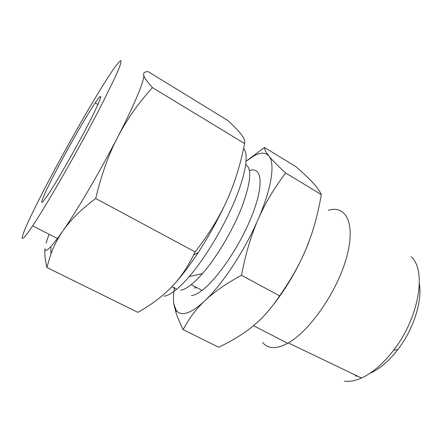 <?xml version="1.0" encoding="UTF-8"?>
<svg xmlns="http://www.w3.org/2000/svg" width="442" height="442" viewBox="0 0 442 442"><rect width="100%" height="100%" fill="white"/><g stroke="black" fill="none" stroke-linecap="round" stroke-linejoin="round"><path stroke-width="0.66" d="M310.046 238.636L305.549 250.128C296.643 270.775 285.604 289.377 272.438 305.93M262.686 342.55C265.139 345.6 268.421 347.268 272.532 347.567C276.88 347.832 281.913 346.401 287.632 343.268L288.289 342.898C309.914 330.947 337.439 291.107 346.605 257.261C355.965 223.337 346.047 204.734 328.235 210.342M183.17 329.649L218.635 347.224C232.277 340.799 243.835 333.655 253.321 325.804C262.758 318.096 271.526 308.102 279.626 295.825C290.753 279.99 299.394 264.752 305.555 250.117L306.698 247.376C313.063 231.851 317.936 214.248 321.323 194.579L321.207 194.303C319.71 190.938 316.98 187.132 313.024 182.877C309.019 178.535 303.339 173.148 295.985 166.711L264.526 147.484C264.327 149.33 265.786 152.186 268.907 156.048C271.913 159.811 277.493 165.463 285.654 173.015C274.145 188.165 264.94 203.679 258.04 219.552C251.133 235.266 245.614 253.846 241.476 275.289C225.818 283.825 213.591 292.328 204.801 300.792C195.911 309.251 188.701 318.87 183.17 329.649C179.905 323.058 177.513 317.389 175.993 312.638L173.794 303.704L176.181 310.301C177.828 312.638 180.203 313.743 183.303 313.616C188.756 313.35 195.922 309.074 204.801 300.792C222.254 284.549 244.592 250.785 258.04 219.552C271.791 188.143 275.289 163.214 268.907 156.048C265.664 152.374 260.802 152.252 254.305 155.689L246.1 161.236M344.456 381.192C349.528 381.86 355.208 380.805 361.501 378.026C372.446 373.026 383.131 363.788 393.557 350.313C419.392 317.245 426.762 269.719 411.027 256.714M279.626 295.825L241.476 275.289M246.713 160.744L264.526 147.484M321.323 194.579L285.654 173.015M419.37 283.974C422.348 301.35 413.48 329.307 397.944 349.423C388.844 361.169 379.451 369.169 369.777 373.418M357.545 376.125L355.528 375.993M174.518 287.201C173.38 293.753 173.137 299.256 173.794 303.704M249.476 170.612C261.509 166.236 264.266 183.402 252.807 213.436C241.47 243.393 218.061 278.515 202.088 290.372C197.889 293.543 194.32 295.3 191.38 295.648M245.746 164.54C252.067 168.352 250.835 182.369 242.05 206.591C233.105 229.73 216.851 257.2 202.53 273.548C198.452 278.206 194.668 281.924 191.176 284.698C187.06 287.941 183.585 289.77 180.75 290.179M243.603 148.396C248.802 153.766 246.034 173.546 234.873 200.403C223.729 227.221 205.171 258.073 189.209 276.593C184.701 281.83 180.529 286.051 176.695 289.261C171.612 293.466 167.413 295.781 164.093 296.206M97.693 99.345C103.909 90.892 100.306 101.052 87.643 125.478C75.057 149.794 56.51 182.143 47.725 195.209L43.04 201.602C38.537 206.464 46.228 189.414 58.615 166.076C70.98 142.749 86.759 115.423 95.179 102.925L97.693 99.345M227.028 200.182C218.801 218.243 209.215 235.663 198.276 252.454C188.756 266.913 179.806 278.482 171.435 287.167C179.69 278.764 187.088 268.051 193.624 255.028L195.132 251.918C208.933 234.105 219.569 216.856 227.028 200.182C234.569 183.563 240.431 164.684 244.608 143.545C245.327 141.346 244.293 138.423 241.498 134.782L241.266 134.473C238.514 130.893 234.039 126.241 227.851 120.522L148.197 71.659C144.744 71.593 143.241 72.731 143.694 75.074C144.053 77.328 146.965 81.505 152.424 87.599C138.026 103.638 126.39 120.263 117.511 137.468C135.142 103.362 144.937 79.212 143.694 75.074M244.608 143.545L152.424 87.599M23.647 237.89L22.1 238.293C22.222 236.509 23.437 232.857 25.747 227.332C31.155 214.972 40.857 195.613 52.377 173.949C72.709 135.832 97.87 92.317 111.92 71.466L114.821 67.3C117.666 63.444 119.655 61.211 120.776 60.615C121.34 61.051 120.843 63.394 119.279 67.648L115.379 76.715L101.511 105.008C80.693 145.683 47.736 203.348 32.625 225.862C28.316 232.326 25.321 236.337 23.647 237.89M44.974 248.581C44.968 250.421 45.786 250.829 47.41 249.807L50.907 246.619L57.471 238.509L62.642 231.276C77.046 210.596 100.113 171.292 117.511 137.468C108.644 154.496 101.367 174.828 95.693 198.469C80.925 209.602 69.908 220.541 62.642 231.276C57.819 238.249 53.907 245.818 50.907 253.984L46.858 267.465C45.084 259.846 44.465 253.553 44.99 248.592M195.132 251.918L95.693 198.469M46.858 267.465L137.865 312.339C151.313 304.776 162.501 296.389 171.435 287.167M49.101 234.249L46.012 243.122M195.883 288.002L196.193 287.306M194.723 288.173L195.32 286.852M287.632 343.268L253.487 325.666M361.501 378.026L288.289 342.898M397.944 349.423L393.557 350.313M176.181 310.301L175.993 312.638M191.176 284.698L202.088 290.372M202.53 273.548L189.209 276.593M95.179 102.925L97.936 104.533M171.827 286.759L176.695 289.261M32.625 225.862L57.471 238.509M198.276 252.454L193.624 255.028M50.907 246.619L50.907 253.984"/></g></svg>
